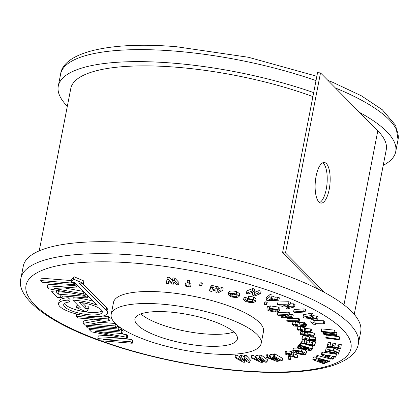 <?xml version="1.0" encoding="UTF-8"?>
<svg xmlns="http://www.w3.org/2000/svg" width="419" height="419" viewBox="0 0 419 419"><rect width="100%" height="100%" fill="white"/><g stroke="black" fill="none" stroke-linecap="round" stroke-linejoin="round"><path stroke-width="0.63" d="M329.198 189.414A20.369 7.385 -85.5 0 1 321.043 203.105A20.369 7.385 -85.5 0 1 316.104 176.179A20.369 7.385 -85.5 0 1 324.259 162.488A20.369 7.385 -85.5 0 1 329.198 189.414M319.597 202.571A20.369 7.385 94.5 0 0 326.244 189.184A20.369 7.385 94.5 0 0 322.75 162.787M312.899 96.6A159.141 44.283 -169 0 0 175.844 67.176A159.141 44.283 -169 0 0 70.78 88.524L39.229 250.85M318.979 289.56L282.553 252.73L317.55 72.676L320.509 72.906L285.507 252.966L282.553 252.73M324.641 292.53L285.507 252.966M354.244 314.376L386.26 149.677A160.734 44.728 -169 0 0 377.802 130.833L320.509 72.906M260.602 293.625L261.068 291.221L259.094 290.587L258.628 292.986L260.602 293.625L254.721 295.95L252.83 295.337L252.254 292.373L248.383 293.902L246.414 293.269L246.88 290.865L252.762 288.539L254.658 289.152L255.239 292.111L259.094 290.587M246.414 293.269L252.296 290.938L254.192 291.551L254.773 294.515L255.239 292.111M254.773 294.515L258.628 292.986M254.192 291.551L254.658 289.152M252.296 290.938L252.762 288.539M235.001 357.653L236.725 357.7L241.946 360.586L239.689 357.784L241.14 357.826L246.702 360.722L244.115 357.91L245.838 357.957L249.881 362.362L248.2 362.315L242.559 359.382L244.848 362.22L243.188 362.173L235.001 357.653L235.468 355.249L237.191 355.302L239.883 356.789M244.848 362.22L245.141 360.722M249.881 362.362L250.347 359.963L246.304 355.558L245.838 357.957M244.115 357.91L244.581 355.511L246.304 355.558M241.14 357.826L241.606 355.427L244.324 356.836M239.689 357.784L240.155 355.385L241.606 355.427M236.725 357.7L237.191 355.302M251.259 357.967L252.798 357.91L259.021 360.712L255.449 357.816L256.742 357.763L263.268 360.555L259.398 357.669L260.937 357.611L266.987 362.131L265.489 362.189L258.874 359.366L262.493 362.299L261.011 362.351L251.259 357.967L251.725 355.563L253.265 355.511L255.684 356.6M262.493 362.299L262.744 361.016M266.987 362.131L267.453 359.732L261.404 355.212L260.937 357.611M259.398 357.669L259.864 355.27L261.404 355.212M256.742 357.763L257.208 355.364L259.644 356.407M255.449 357.816L255.915 355.412L257.208 355.364M252.798 357.91L253.265 355.511M265.913 357.271L267.249 357.108L274.288 359.743L269.553 356.841L270.684 356.705L277.986 359.308L272.994 356.433L274.33 356.276L282.144 360.78L280.84 360.932L273.439 358.297L278.232 361.241L276.943 361.393L265.913 357.271L266.379 354.867L267.715 354.71L269.815 355.495M278.232 361.241L278.457 360.083M282.144 360.78L282.61 358.376L274.796 353.872L274.33 356.276M272.994 356.433L273.46 354.034L274.796 353.872M270.684 356.705L271.151 354.306L273.261 355.055M269.553 356.841L270.019 354.437L271.151 354.306M267.249 357.108L267.715 354.71M288.544 356.229L288.078 358.627L289.859 358.936L290.33 359.518L288.539 359.209L287.895 358.743L288.361 356.344L290.325 356.538L290.796 357.119M289.859 358.936L290.325 356.538M290.975 357.009L290.33 359.518M296.301 357.894L284.925 353.987L285.968 353.652C287.193 353.196 288.963 353.358 291.289 354.128L293.321 355.527L292.462 355.925L297.281 357.58L296.301 357.894M284.925 353.987L285.391 351.583L286.434 351.248C287.659 350.797 289.429 350.954 291.755 351.73L293.824 353.039L293.321 355.527M290.76 354.605L290.666 355.097L290.336 354.437L288.026 354.395L290.351 355.197L291.064 354.877M293.682 353.783L297.747 355.181L297.281 357.58M291.289 354.128L291.755 351.73M290.351 355.197L290.487 354.49M297.401 353.51C293.871 352.458 292.415 351.473 293.033 350.551C295.133 350.075 297.946 350.357 301.486 351.41C305.011 352.458 306.462 353.437 305.839 354.348C303.78 354.851 300.968 354.568 297.401 353.51M293.504 348.152L292.724 350.892L293.504 348.152L297.548 348.053M306.635 351.599L305.839 354.348M295.295 351.232C294.903 351.824 295.866 352.463 298.192 353.133L301.848 353.84L303.592 353.683C303.964 353.091 303.005 352.463 300.727 351.792L295.086 351.452M303.691 353.186L303.592 353.683L303.796 353.463M301.643 348.922L301.952 349.011C305.477 350.054 306.928 351.033 306.305 351.95M301.486 351.41L301.952 349.011M298.192 353.133L298.553 351.274M301.848 353.84L302.151 352.279M297.532 348.126L297.972 347.66L306.457 349.299L298.726 346.853L299.093 346.461L307.666 348.011L299.852 345.654L300.287 345.188L312.527 348.88L312.103 349.336L303.419 347.77L311.249 350.247L310.83 350.698L297.532 348.126L297.998 345.727L298.438 345.261L299.014 345.371M311.249 350.247L311.448 349.221M312.527 348.88L312.993 346.482L303.875 343.727M300.287 345.188L300.753 342.789L301.361 342.967M299.852 345.654L300.318 343.255L300.753 342.789M299.093 346.461L299.564 344.062L300.14 344.167M298.726 346.853L299.564 344.062M297.972 347.66L298.438 345.261M301.313 343.192L301.895 341.679L304.335 342.187L303.958 343.177L306.331 343.674L306.713 342.684L309.112 343.182L308.73 344.177L312.181 344.895L312.564 343.905L315.015 344.413L314.433 345.932L301.313 343.192L302.288 339.463M315.015 344.413L315.481 342.014L313.03 341.501L312.564 343.905M312.181 344.895L313.03 341.501M309.379 341.81L312.647 342.496M309.112 343.182L309.578 340.783L307.389 340.328M306.713 342.684L307.174 340.291L306.331 343.674M304.603 340.815L306.797 341.276M304.335 342.187L304.786 339.888M301.895 341.679L302.324 339.474M301.942 338.803C301.753 338.018 302.979 337.834 305.619 338.259L309.164 339.421L314.92 339.689L314.994 340.322L309.51 340.066L315.083 341.056L315.151 341.637L302.015 339.421L302.413 336.122L304.362 335.645M307.08 339.709L305.655 338.814L304.372 339.097L307.08 339.709M304.864 335.687L309.631 337.023L315.387 337.29L314.994 340.322M315.324 338.62L315.617 339.238L315.151 341.637M315.083 341.056L315.549 338.657M314.92 339.689L315.387 337.29M309.164 339.421L309.631 337.023M305.619 338.259L306.085 335.855M304.393 339.254L304.482 338.798M302.408 331.23L300.722 331.717L300.255 334.116L301.942 333.629L302.408 331.23L304.241 331.9L303.775 334.299L302.67 334.493M302.644 334.54L304.225 335.022L309.803 334.65C311.977 334.954 313.36 335.451 313.957 336.138C313.993 336.635 313.213 336.85 311.61 336.782L310.112 336.101L311.589 335.802L310.191 335.263L303.974 335.598L300.276 334.268M310.112 336.101L310.269 335.279M314.423 333.739L313.983 336.326L314.423 333.739C313.826 333.047 312.443 332.555 310.275 332.251L309.803 334.65M306.991 334.587L307.457 332.183L310.275 332.251M304.225 335.022L304.692 332.618L307.457 332.183M304.094 332.586L304.692 332.618M303.628 334.991L303.759 334.304M301.942 333.629L303.775 334.299M305.985 326.778L293.777 326.034L292.431 324.578L295.007 324.212L298.983 325.06L303.492 324.578L304.299 325.296L300.004 325.752L305.242 326.123L305.985 326.778L306.451 324.379L305.713 323.725L304.618 323.657M297.809 325.673L295.699 324.845L295.107 325.343L297.809 325.673M294.829 324.987L295.107 325.343L295.201 324.845M292.431 324.578L292.897 322.174L295.474 321.813L299.449 322.661L303.958 322.18L304.765 322.892L304.299 325.296M305.242 326.123L305.713 323.725M303.492 324.578L303.958 322.18M298.983 325.06L299.449 322.661M295.007 324.212L295.474 321.813M295.311 325.521L295.442 324.835M299.171 321.452L299.637 319.048L298.653 318.388L298.187 320.792L299.171 321.452L287.785 321.331L286.8 320.666L287.272 318.267L298.653 318.388M286.8 320.666L298.187 320.792M292.829 317.377L293.295 314.978L292.127 314.313L291.661 316.712L292.829 317.377L282.233 317.733L281.112 317.094L281.427 315.497M289.183 314.407L292.127 314.313M281.112 317.094L285.454 315.36L278.483 315.596L277.315 314.931L287.905 314.575L289.031 315.214L284.711 316.942L291.661 316.712M289.031 315.214L289.498 312.815L288.372 312.176L287.905 314.575M277.315 314.931L277.781 312.527L288.372 312.176M267.416 306.519L266.95 308.918L269.155 309.243L270.035 310.379L275.676 311.228L277.242 310.563L276.315 309.667L272.727 308.903L274.822 309.887L273.157 310.06L269.899 308.305L278.069 309.515L279.51 310.861L277.038 311.877L272.869 311.773L268.312 310.568L266.997 309.693L266.95 308.918L266.835 309.185L267.416 306.519L269.621 306.839L269.087 309.405M278.069 309.515L278.535 307.111L279.976 308.463L279.51 310.861M269.899 308.305L270.365 305.907L278.535 307.111M269.517 308.353L269.983 305.954L270.365 305.907M274.822 309.887L274.953 309.196M275.676 311.228L276.006 309.531M270.035 310.379L270.355 308.745M269.553 307.174L269.695 307.436M264.672 304.76L264.677 304.246L266.416 304.445L266.4 304.953L264.672 304.76L265.143 301.848L266.887 302.041L266.866 302.555M266.4 304.953L266.887 302.041M265.138 302.356L265.143 301.848M243.554 299.831L245.602 299.994L247.262 301.224L252.578 301.607L253.474 301.004L251.981 299.852L248.352 299.203L248.163 298.532L253.275 299.496L255.595 301.287L254.228 302.193C252.196 302.785 249.436 302.581 245.948 301.586L243.554 299.831L244.02 297.427L246.068 297.59L248.294 299.004M253.275 299.496L253.741 297.097L256.061 298.888L255.595 301.287M248.163 298.532L248.629 296.128L253.741 297.097M252.578 301.607L252.84 300.234M247.262 301.224L247.729 298.826M245.602 299.994L246.068 297.59M238.579 296.882C237.133 297.637 234.614 297.605 231.037 296.788L228.093 294.657L228.758 293.955C230.188 293.195 232.681 293.221 236.243 294.038L239.233 296.202L238.579 296.882M231.979 296.306C234.289 296.835 235.892 296.841 236.782 296.333L237.238 295.872L236.96 295.311L235.326 294.52C233.043 294.007 231.456 293.997 230.555 294.494L230.12 294.945L231.979 296.306L232.404 294.128M228.093 294.657L228.559 292.253L229.224 291.556C230.654 290.796 233.153 290.823 236.709 291.634L239.699 293.798L239.233 296.202M233.676 294.185L234.132 294.248M236.243 294.038L236.709 291.634M228.758 293.955L229.224 291.556M236.782 296.333L236.976 295.332M222.746 290.346L223.212 287.942L221.352 287.481L220.886 289.88L222.746 290.346L217.859 293.043L215.989 292.577L215.879 289.817L211.328 291.415L209.49 290.954L209.956 288.555L211.422 284.999L213.261 285.459L211.878 290.105L216 288.66L216.466 286.261L218.152 286.68L218.262 289.183L221.352 287.481M216 288.66L217.681 289.079L217.796 291.582L218.262 289.183M217.796 291.582L220.886 289.88M217.681 289.079L218.152 286.68M212.857 287.523L216.466 286.261M209.49 290.954L210.956 287.403L211.422 284.999M210.956 287.403L212.794 287.858M200.114 282.909L199.643 285.323L200.884 285.161L201.843 285.768L202.309 283.364L201.843 285.763L200.607 285.915L199.648 285.313L200.114 282.909L201.35 282.762L202.309 283.364M200.884 285.161L201.35 282.762M185.009 285.281L186.879 285.622L187.031 282.558L189.006 282.919L188.854 285.983L190.671 286.318L191.137 283.914L190.64 287.025L184.973 285.994L185.476 282.883L187 283.16M190.671 286.318L190.64 287.025M188.854 285.983L189.32 283.584L191.137 283.914M189.006 282.919L189.472 280.515L189.32 283.584M187.031 282.558L187.497 280.154L189.472 280.515M168.338 283.532L166.422 283.265L166.935 279.504L168.805 279.766L171.842 282.668L172.539 280.285L174.388 280.547L174.854 278.143L178.96 282.547L178.494 284.951L176.572 284.679L173.958 281.872L173.272 284.223L171.649 283.993L168.658 281.133L168.338 283.532L168.784 281.249M174.388 280.547L178.494 284.951M172.539 280.285L173.005 277.886L174.854 278.143M171.842 282.668L173.005 277.886M168.805 279.766L169.271 277.368L172.309 280.264M166.935 279.504L167.401 277.106L169.271 277.368M312.841 359.685L313.768 359.287L323.206 361.403L316.078 358.292L316.994 357.899L329.716 361.283L328.8 361.676L320.765 359.544L327.213 362.362L326.375 362.718L317.832 360.801L324.793 363.399L323.871 363.797L312.841 359.685L313.312 357.281L314.234 356.883L316.266 357.339M324.793 363.399L324.987 362.404M327.213 362.362L327.417 361.309M329.716 361.283L330.182 358.884L317.461 355.501L316.994 357.899M316.078 358.292L316.549 355.893L317.461 355.501M313.768 359.287L314.234 356.883M340.631 348.859L341.296 344.669L340.631 348.859L327.449 346.382L328.114 342.192L330.57 342.653L330.439 343.826L332.733 344.256M327.648 344.591L330.104 345.057L329.973 346.225L332.356 346.675L332.487 345.502L334.901 345.958L334.765 347.126L338.233 347.775L338.835 344.209L341.296 344.669M338.363 346.607L340.83 347.073M334.765 347.126L335.231 344.727L338.61 345.361M334.901 345.958L335.231 344.727M332.487 345.502L332.958 343.103L335.368 343.554M329.973 346.225L330.439 343.826M330.104 345.057L330.57 342.653M339.149 339.851L339.615 337.452L339.275 336.771L338.809 339.17L339.149 339.851L326.176 338.123L325.841 337.442L326.307 335.043L339.275 336.771M325.841 337.442L338.809 339.17M336.483 335.535L336.949 333.136L336.331 332.414L335.865 334.818L336.483 335.535L323.824 334.336L323.232 333.65L323.515 332.183M334.65 332.257L336.331 332.414M323.232 333.65L330.167 332.812L321.834 332.021L321.216 331.303L333.875 332.503L334.472 333.194L327.558 334.032L335.865 334.818M334.472 333.194L334.938 330.795L334.346 330.099L333.875 332.503M321.216 331.303L321.682 328.899L334.346 330.099M315.837 324.322L313.637 324.254L310.715 322.091L312.92 322.159L313.883 322.871L323.405 323.164L324.426 323.918L314.899 323.625L315.837 324.322L315.968 323.662M324.426 323.918L324.893 321.52L323.877 320.765L323.405 323.164M313.883 322.871L314.35 320.472L323.877 320.765M312.92 322.159L313.386 319.76L314.35 320.472M310.715 322.091L311.181 319.687L313.386 319.76M317.681 319.252L304.294 317.911L303.031 317.146L311.406 315.46L312.694 316.24L310.961 316.581L313.616 318.189L316.392 318.471L317.681 319.252L318.147 316.848L316.858 316.073L314.082 315.785L312.92 315.083M306.54 317.476L311.139 317.942L309.411 316.895L306.54 317.476M303.031 317.146L303.503 314.748L311.872 313.061L313.161 313.836L312.694 316.24M316.392 318.471L316.858 316.073M313.616 318.189L314.082 315.785M311.406 315.46L311.872 313.061M305.058 311.987L305.524 309.589L304.121 308.855L303.649 311.259L305.058 311.987L294.976 312.642L293.572 311.914L294.038 309.515L304.121 308.855M293.572 311.914L303.649 311.259M294.578 306.891L295.044 304.487L293.53 303.806L293.064 306.205L294.578 306.891L287.387 308.876L285.816 308.164L286.057 306.928M290.205 303.827L293.53 303.806M285.816 308.164L290.409 306.902L283.118 306.944L281.788 306.347L286.077 304.938L279.085 305.121L277.514 304.409L288.481 304.131L290.011 304.823L285.679 306.252L293.064 306.205M290.011 304.823L290.477 302.424L288.948 301.732L288.481 304.131M277.514 304.409L277.98 302.01L288.948 301.732M281.788 306.347L282.045 305.042M278.897 300.229L267.772 300.653L265.934 299.962L269.731 296.783L271.617 297.49L270.821 298.139L274.702 299.601L277.011 299.522L278.897 300.229L279.363 297.83L277.483 297.123L275.168 297.202L271.91 295.976M270.119 298.731L268.815 299.826L272.643 299.685L270.119 298.731M265.934 299.962L266.4 297.563L270.197 294.384L272.083 295.091L271.617 297.49M277.011 299.522L277.483 297.123M274.702 299.601L275.168 297.202M269.731 296.783L270.197 294.384M205.279 333.917A52.197 14.524 -169 0 0 233.812 331.995A52.197 14.524 -169 0 1 205.279 333.917A52.197 14.524 -169 0 1 140.852 313.925A52.197 14.524 -169 0 0 205.279 333.917M169.386 311.998A52.197 14.524 11 0 1 237.405 338.919A52.197 14.524 11 0 1 202.948 345.921A52.197 14.524 11 0 1 134.928 319A52.197 14.524 11 0 1 169.386 311.998M161.614 304.136A76.389 21.254 -169 0 0 111.182 314.386A76.389 21.254 -169 0 0 210.72 353.783A76.389 21.254 -169 0 0 261.152 343.538A76.389 21.254 -169 0 0 161.614 304.136M261.152 343.538L263.483 331.534A76.389 21.254 -169 0 0 163.944 292.132A76.389 21.254 -169 0 0 113.512 302.382L111.182 314.386M72.812 300.166L80.537 307.975L76.462 307.651L86.434 311.862L88.55 308.609L84.952 308.326L78.908 302.214A19.662 5.473 11 0 1 102.288 312.134A19.662 5.473 11 0 1 89.31 314.774A19.662 5.473 11 0 1 63.693 304.634A19.662 5.473 11 0 1 69.638 301.973L67.836 300.151A24.862 6.919 -169 0 0 58.581 303.639A24.862 6.919 -169 0 0 90.986 316.465A24.862 6.919 -169 0 0 107.4 313.129A24.862 6.919 -169 0 0 106.091 310.212L79.201 283.029L83.386 283.359L83.852 280.96L73.974 276.708L71.345 279.971L70.879 282.369L74.964 282.694L97.234 305.21A24.862 6.919 -169 0 0 72.812 300.166L73.278 297.762A24.862 6.919 -169 0 1 93.395 301.329M107.4 313.129L107.866 310.725A24.862 6.919 -169 0 0 106.557 307.813L82.286 283.275M69.638 301.973L70.104 299.569L68.302 297.752A24.862 6.919 -169 0 0 59.053 301.24L58.581 303.639M102.037 310.84A19.662 5.473 11 0 1 89.776 312.37A19.662 5.473 11 0 1 64.416 303.524M136.751 243.093A171.874 47.829 -169 0 0 23.286 266.154L20.95 278.158A171.874 47.829 11 0 1 134.415 255.098A171.874 47.829 11 0 1 358.381 343.748L360.717 331.743A171.874 47.829 -169 0 0 136.751 243.093M132.231 343.261L130.786 341.804L103.472 339.641L127.266 338.243L126.198 337.164L95.354 331.434L122.667 333.592L121.159 332.068L89.127 329.533L91.436 331.869L119.221 337.033L97.826 338.332L100.199 340.726L132.231 343.261L132.697 340.862L131.252 339.4L121.143 338.599M109.6 335.242L98.292 335.928L97.826 338.332M122.667 333.592L123.134 331.193L121.625 329.669L119.876 329.528M127.266 338.243L127.732 335.839L126.664 334.765L118.671 333.278M119.677 330.57L118.121 328.999L86.089 326.464L87.639 328.03L119.677 330.57L120.143 328.166L118.587 326.6L116.953 326.469M93.112 319.178L83.507 320.98L83.041 323.379L84.701 325.06L116.733 327.595L117.131 325.128M116.733 327.595L115.073 325.919L90.954 324.007L109.71 320.493L110.176 318.094L108.626 316.523L102.749 316.062M115.361 323.499L100.104 322.295M68.946 292.572L58.979 291.786L57.67 290.467M86.078 293.929L85.408 293.876M75.252 282.987L74.718 283.024M62.478 283.831L47.74 284.805L47.274 287.209L48.871 288.822L85.073 295.589L85.507 293.358M83.669 291.493L64.17 287.848M71.23 280.557L41.188 278.179L40.716 280.578L42.361 282.238L74.378 284.773L74.781 282.678M88.55 308.609L89.017 306.21L85.418 305.922L82.213 302.686M77.924 305.331L76.928 305.252L76.462 307.651M130.786 341.804L131.252 339.4M126.198 337.164L126.664 334.765M121.159 332.068L121.625 329.669M89.127 329.533L89.388 328.171M86.089 326.464L86.335 325.191M118.121 328.999L118.587 326.6M115.073 325.919L115.513 323.651M109.71 320.493L108.16 318.927L108.626 316.523M108.16 318.927L76.122 316.387L76.583 314.03M76.122 316.387L77.677 317.958L101.796 319.87L83.041 323.379M58.508 294.185L56.434 292.09L51.715 291.713L57.319 297.38L62.038 297.752L60.1 295.793L87.414 297.956L85.827 296.348L58.508 294.185L58.979 291.786M85.827 296.348L86.262 294.112M56.434 292.09L56.785 290.299M51.715 291.713L52.16 289.435M62.038 297.752L62.389 295.971M87.414 297.956L87.849 295.72M85.073 295.589L83.444 293.939L83.879 291.703M83.444 293.939L54.344 288.497L76.604 287.025L77.038 284.789M76.604 287.025L74.97 285.376L75.404 283.139M74.97 285.376L47.274 287.209M74.378 284.773L72.733 283.113L40.716 280.578M72.733 283.113L72.848 282.526M67.836 300.151L68.302 297.752M83.386 283.359L73.508 279.106L73.974 276.708M73.508 279.106L70.879 282.369M84.952 308.326L85.418 305.922M310.956 332.01L298.323 330.842L297.38 329.491L300.24 329.187L304.262 330.188L305.048 330.879L310.395 331.371L310.956 332.01L311.422 329.612L310.861 328.973L305.514 328.48L304.728 327.784L300.706 326.789L297.846 327.092L297.38 329.491M302.701 330.659L300.784 329.805L299.852 329.858L300.119 330.423L302.701 330.659M299.852 329.858L299.962 330.24L300.046 329.8M310.395 331.371L310.861 328.973M305.048 330.879L305.514 328.48M304.262 330.188L304.728 327.784M300.24 329.187L300.706 326.789M300.119 330.423L300.24 329.784M332.901 359.251L321.383 354.914L321.996 354.406L335.944 356.7L335.32 357.224L332.45 356.747L331.157 357.831L333.524 358.727L332.901 359.251M325.071 355.537L329.02 357.025L329.858 356.323L325.071 355.537M321.383 354.914L321.85 352.515L322.462 352.002L336.415 354.301L335.944 356.7M333.524 358.727L333.864 356.983M321.996 354.406L322.462 352.002M329.02 357.025L329.177 356.208M338.295 354.17L325.338 351.279L325.741 350.603C326.48 349.514 329.035 349.446 333.409 350.399L338.919 352.981L338.295 354.17M336.462 352.363L336.378 352.803C336.724 352.143 335.603 351.531 333.005 350.96L329.648 350.509L328.056 351.242L336.221 353.07L336.473 352.573M325.338 351.279L326.207 348.205C326.946 347.115 329.502 347.047 333.875 348L339.385 350.583L338.919 352.981M333.409 350.399L333.875 348M325.741 350.603L326.207 348.205M336.221 353.07L336.389 352.222M67.333 106.258A171.874 47.829 11 0 1 58.283 86.094A171.874 47.829 11 0 1 171.753 63.039A171.874 47.829 11 0 1 313.674 92.625M359.643 112.47A171.874 47.829 11 0 1 395.714 151.688A171.874 47.829 11 0 1 383.207 165.364M377.802 130.833L343.973 304.864M285.968 353.652L286.434 351.248M305.687 334.802L306.153 332.403M106.091 310.212L106.557 307.813M100.937 340.783A165.51 46.053 -169 0 0 241.7 370.742A165.51 46.053 -169 0 0 342.26 329.13A165.51 46.053 -169 0 0 135.295 263.169A165.51 46.053 -169 0 0 26.994 282.401A165.51 46.053 -169 0 0 99.869 340.396M316.005 80.621A171.874 47.829 -169 0 0 174.084 51.034A171.874 47.829 -169 0 0 60.619 74.09C63.217 51.961 111.538 41.041 176.635 46.755L248.462 57.277L316.853 76.279M327.925 80.406L332.864 82.375L361.283 95.757L382.343 109.762L395.787 125.559L398.05 139.684A171.874 47.829 -169 0 0 335.43 87.995M267.233 302.361L266.767 304.765M264.782 302.041L264.316 304.44M20.95 278.158C15.314 296.893 47.907 323.337 105.745 342.826C146.571 357.046 197.716 367.62 242.365 371.087C280.552 374.036 310.469 372.261 332.12 365.761C348.257 360.314 357.009 352.976 358.381 343.748M60.619 74.09L58.283 86.094M398.05 139.684L395.714 151.688"/></g></svg>
